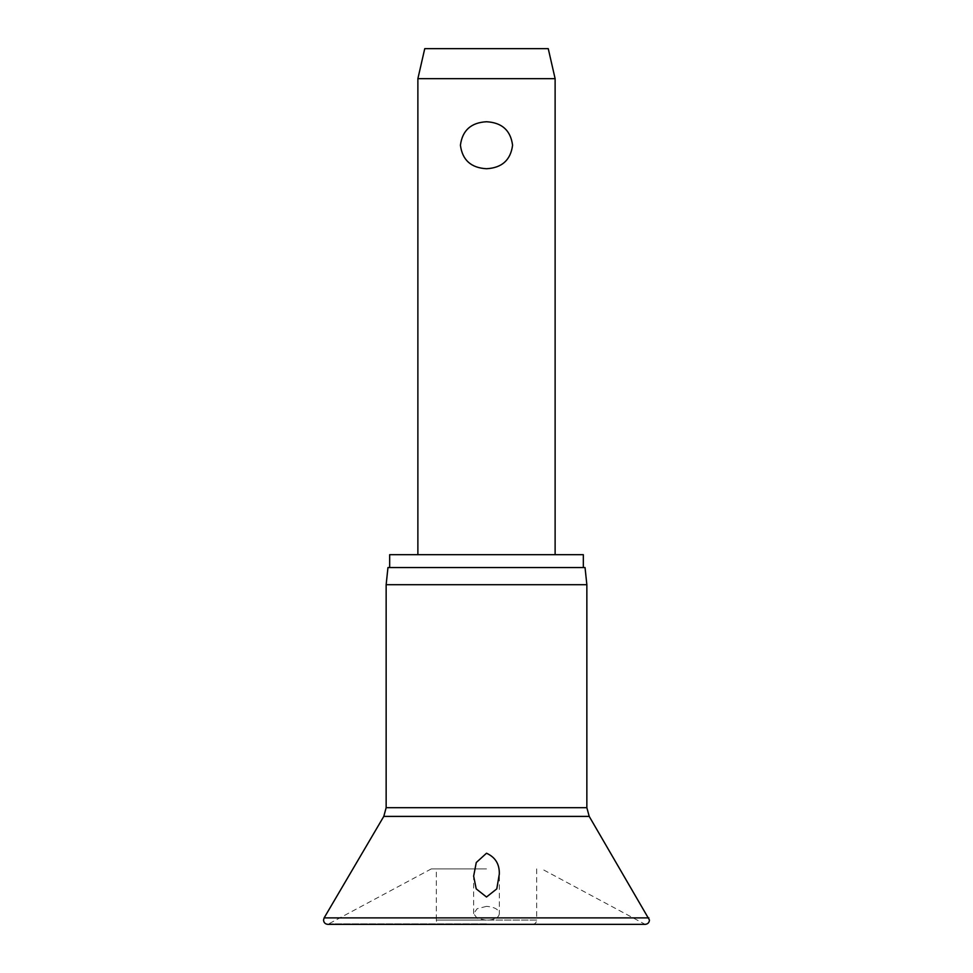 <?xml version="1.0" encoding="UTF-8"?>
<svg xmlns="http://www.w3.org/2000/svg" width="973" height="973" viewBox="0 0 973 973"><rect width="100%" height="100%" fill="white"/><g stroke="black" fill="none" stroke-linecap="round" stroke-linejoin="round"><path stroke-width="0.73" stroke-dasharray="4.87 3.65" d="M486.5 906.362L477.135 908.733L473.632 913.647L477.159 918.281L486.5 920.288C495.208 919.704 499.477 917.284 499.307 913.002C498.358 909.183 494.089 906.97 486.5 906.362M486.5 868.901L431.307 868.901L486.5 868.901M386.147 584.7L586.853 584.7M387.959 567.551L585.041 567.551M389.674 554.683L583.326 554.683M536.67 868.901L536.67 920.057L486.5 920.057L536.67 920.057A4.293 4.293 0 0 1 532.389 924.35L440.611 924.35A4.293 4.293 0 0 1 436.33 920.057L486.5 920.057L436.33 920.057L436.33 868.901M417.879 78.667L555.121 78.667M486.5 121.747C471.054 122.598 462.357 130.431 460.424 145.232C462.357 160.046 471.054 167.879 486.5 168.73C501.946 167.879 510.643 160.046 512.576 145.232C510.643 130.431 501.946 122.598 486.5 121.747M424.751 48.65L548.249 48.65M440.611 924.35L532.389 924.35M499.368 876.138L499.307 913.002M324.131 917.892L648.869 917.892M486.5 923.827L329.871 923.827L486.5 923.827M383.788 816.396L589.212 816.396M386.147 807.699L586.853 807.699M431.307 868.901L327.828 924.35L645.172 924.35L541.693 868.901M473.632 913.647L473.632 876.138"/><path stroke-width="1.46" d="M486.5 897.009L476.211 888.872L473.644 876.138L476.271 862.516L486.5 853.236C495.33 857.201 499.599 864.158 499.307 874.095L496.789 888.872L486.5 897.009M486.5 584.7L386.147 584.7L386.147 807.699L586.853 807.699L586.853 584.7L486.5 584.7M586.853 584.7L585.041 567.551L387.959 567.551L386.147 584.7M583.326 567.551L583.326 554.683L389.674 554.683L389.674 567.551M417.879 78.667L424.751 48.65L548.249 48.65L555.121 78.667L417.879 78.667L417.879 554.683M486.5 168.73C471.054 167.879 462.357 160.046 460.424 145.232C462.357 130.431 471.054 122.598 486.5 121.747C501.946 122.598 510.643 130.431 512.576 145.232C510.643 160.046 501.946 167.879 486.5 168.73M648.869 917.892L324.131 917.892L323.535 920.057C323.79 922.672 325.225 924.095 327.828 924.35L645.172 924.35C647.775 924.095 649.21 922.672 649.465 920.057L589.212 816.396L383.788 816.396L324.131 917.892M383.788 816.396L386.147 807.699M555.121 78.667L555.121 554.683M586.853 807.699L589.212 816.396"/></g></svg>
